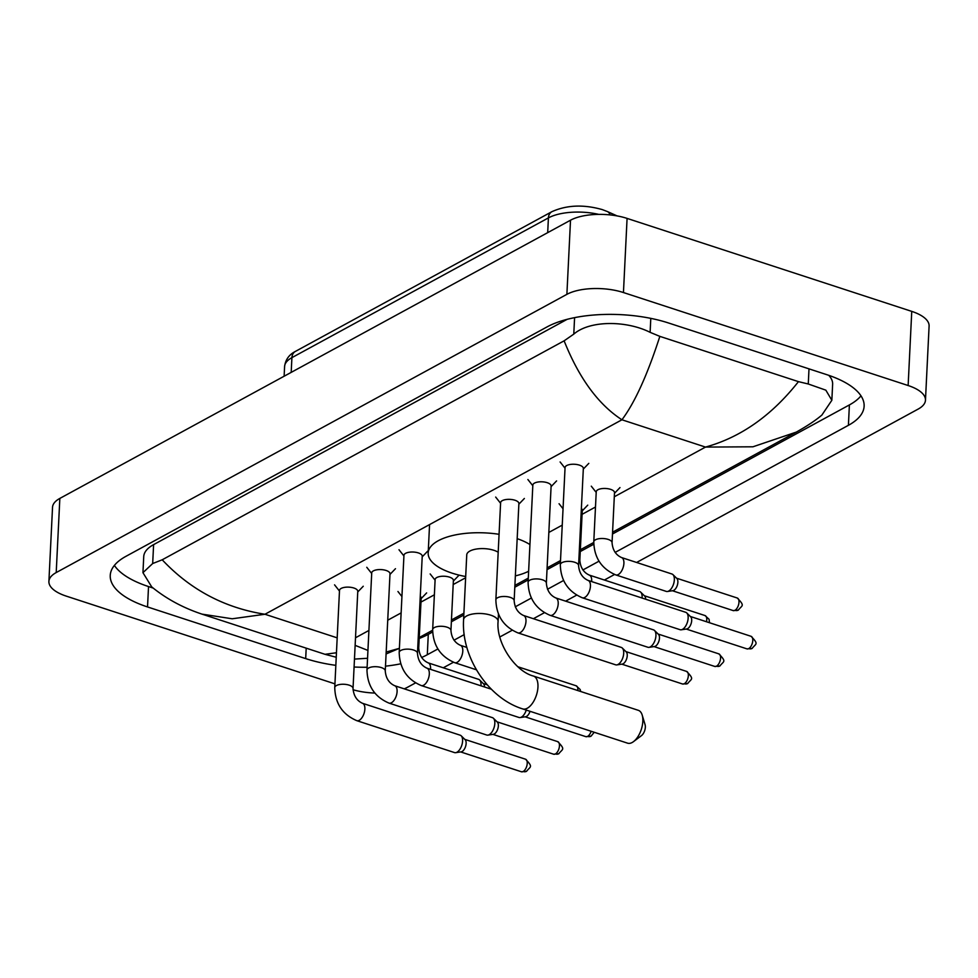 <?xml version="1.0" encoding="UTF-8"?>
<svg xmlns="http://www.w3.org/2000/svg" width="978" height="978" viewBox="0 0 978 978"><rect width="100%" height="100%" fill="white"/><g stroke="black" fill="none" stroke-linecap="round" stroke-linejoin="round"><path stroke-width="1.47" d="M334.941 683.866L66.247 596.115A40.66 16.602 2.8 0 1 48.9 581.445L52.531 507.313A40.66 16.602 2.8 0 1 59.841 498.413L570.516 220.209A40.66 16.602 2.8 0 1 627.081 218.4L911.753 311.383A40.66 16.602 2.8 0 1 929.1 326.053L925.469 400.185A40.66 16.602 2.8 0 1 918.159 409.085L636.605 562.472M48.9 581.445A40.66 16.602 2.8 0 1 56.211 572.558L566.885 294.341A40.66 16.602 2.8 0 1 623.451 292.544L908.134 385.528A40.66 16.602 2.8 0 1 925.469 400.185M415.503 682.925L407.484 687.289A40.66 16.602 2.8 0 1 404.22 688.83M374.819 693.06A40.66 16.602 2.8 0 1 353.034 689.747M614.563 574.477L604.392 580.027M576.617 595.15L565.614 601.152M544.391 612.705L533.389 618.707M512.179 630.26L499.844 636.971M453.45 662.253L443.279 667.791M615.125 552.411L848.403 425.32A87.421 35.697 -177.2 0 0 864.124 406.212A87.421 35.697 -177.2 0 0 826.838 374.684L668.683 323.033A87.421 35.697 -177.2 0 0 547.081 326.896L125.979 556.311A87.421 35.697 -177.2 0 0 110.245 575.431A87.421 35.697 -177.2 0 0 147.531 606.947L305.686 658.61A87.421 35.697 -177.2 0 0 335.845 665.346M421.616 657.485A87.421 35.697 -177.2 0 0 427.3 654.734L437.899 648.964M454.012 640.187L464.22 634.624M498.364 616.018L499.147 615.59M515.272 606.812L531.372 598.035M547.497 589.257L563.597 580.48M582.9 569.966L599.013 561.189M354.073 667.008A87.421 35.697 -177.2 0 0 367.117 667.24M385.479 666.165A87.421 35.697 -177.2 0 0 400.736 663.805M114.389 565.406A87.421 35.697 -177.2 0 0 148.534 586.555L153.167 588.071M612.485 534L849.393 404.929A87.421 35.697 -177.2 0 0 860.982 395.833M419.195 638.475A87.421 35.697 -177.2 0 0 428.291 634.343L432.655 631.971M451.371 621.776L463.816 615.003M514.807 587.216L528.206 579.917M547.02 569.661L560.431 562.362M580.26 551.555L593.768 544.208M567.142 319.329L153.607 544.624A54.89 22.408 -177.2 0 0 143.729 556.629L142.947 572.68L152.678 563.536L162.201 559.795C190.404 589.783 224.659 607.937 264.965 614.257L232.202 618.781L202.006 614.135C182.947 607.815 166.187 598.732 151.712 586.886L142.947 572.68M612.57 532.203L796.3 432.105L752.926 446.799L705.505 447.08C740.737 437.362 771.715 415.552 798.451 381.64L808.268 383.987L825.835 390.161L831.85 400.283L832.633 384.232A54.89 22.408 -177.2 0 0 828.769 375.332M831.85 400.283L821.838 415.137L819.515 417.007C813.818 421.579 806.08 426.604 796.3 432.105M798.451 381.64L659.844 336.371C647.448 374.819 634.808 402.63 621.935 419.782C598.255 404.403 578.988 378.083 564.123 340.821L162.201 559.795M564.123 340.821L573.78 334.121C589.954 320.038 626.837 320.552 650.113 332.337L659.844 336.371M355.136 645.358L367.936 650.431M386.176 652.045L399.097 648.414M202.006 614.135L325.014 654.306L336.456 652.754M627.583 743.17A17.286 8.778 -71.9 0 0 632.179 742.498A17.286 8.778 -71.9 0 0 633.524 741.617A17.286 8.778 -71.9 0 0 642.191 715.077A17.286 8.778 -71.9 0 0 638.316 710.321L533.426 676.055A17.286 8.778 108.1 0 1 537.46 691.116A17.286 8.778 108.1 0 1 527.289 708.243A17.286 8.778 108.1 0 1 522.704 708.916L627.583 743.17M498.193 552.24A17.286 7.054 -177.2 0 0 493.902 550.308A17.286 7.054 -177.2 0 0 476.188 549.074A17.286 7.054 -177.2 0 0 466.75 554.844L463.584 619.722C461.139 656.935 488.279 698.353 522.704 708.916M465.699 576.531A55.905 22.824 2.8 0 1 452.019 573.12A55.905 22.824 2.8 0 1 428.181 552.961A55.905 22.824 2.8 0 1 499.073 534.306M517.179 538.658A55.905 22.824 2.8 0 1 529.929 544.55M528.633 571.262A55.905 22.824 2.8 0 1 515.357 575.883M642.191 715.077L645.077 724.661A7.115 3.619 108.1 0 1 641.507 735.59L633.524 741.617M582.35 597.79C568.084 591.653 560.736 580.614 560.308 564.673L565.064 467.545A9.144 3.741 2.8 0 1 570.064 464.489A9.144 3.741 2.8 0 1 579.441 465.137A9.144 3.741 2.8 0 1 583.34 468.438L578.585 565.565C579.196 572.864 582.35 577.802 588.035 580.394A9.144 4.645 108.1 0 1 590.174 588.365A9.144 4.645 108.1 0 1 584.783 597.424A9.144 4.645 108.1 0 1 584.453 597.595A9.144 4.645 108.1 0 1 582.35 597.79L680.077 629.698A9.144 4.645 108.1 0 0 681.25 629.795A9.144 4.645 108.1 0 0 682.51 629.343A9.144 4.645 108.1 0 0 688.145 618.157A9.144 4.645 108.1 0 0 686.752 612.937A9.144 4.645 108.1 0 0 685.749 612.314L588.035 580.394M686.752 612.937L690.676 616.8A6.601 3.35 108.1 0 1 691.69 620.578A6.601 3.35 108.1 0 1 687.62 628.658A6.601 3.35 108.1 0 1 686.703 628.988L681.25 629.795M550.125 615.345C535.858 609.208 528.511 598.169 528.096 582.228L532.839 485.1A9.144 3.741 2.8 0 1 537.839 482.044A9.144 3.741 2.8 0 1 547.215 482.692A9.144 3.741 2.8 0 1 551.115 485.993L546.36 583.12C546.971 590.419 550.125 595.357 555.81 597.949A9.144 4.645 108.1 0 1 557.949 605.92A9.144 4.645 108.1 0 1 552.558 614.979A9.144 4.645 108.1 0 1 552.24 615.15A9.144 4.645 108.1 0 1 550.125 615.345L647.852 647.253A9.144 4.645 108.1 0 0 649.025 647.35A9.144 4.645 108.1 0 0 650.284 646.898A9.144 4.645 108.1 0 0 655.932 635.712A9.144 4.645 108.1 0 0 654.526 630.492A9.144 4.645 108.1 0 0 653.536 629.869L555.81 597.949M654.526 630.492L658.463 634.355A6.601 3.35 108.1 0 1 659.465 638.133A6.601 3.35 108.1 0 1 655.394 646.213A6.601 3.35 108.1 0 1 654.478 646.531L649.025 647.35M517.912 632.888C503.633 626.764 496.286 615.724 495.87 599.783L500.614 502.655A9.144 3.741 2.8 0 1 505.614 499.599A9.144 3.741 2.8 0 1 514.99 500.247A9.144 3.741 2.8 0 1 518.89 503.548L514.147 600.675C514.758 607.974 517.9 612.913 523.585 615.504A9.144 4.645 108.1 0 1 525.724 623.475A9.144 4.645 108.1 0 1 520.345 632.534A9.144 4.645 108.1 0 1 520.015 632.705A9.144 4.645 108.1 0 1 517.912 632.888L615.627 664.808A9.144 4.645 108.1 0 0 616.8 664.906A9.144 4.645 108.1 0 0 618.059 664.453A9.144 4.645 108.1 0 0 623.707 653.267A9.144 4.645 108.1 0 0 622.314 648.047A9.144 4.645 108.1 0 0 621.311 647.424L523.585 615.504M622.314 648.047L626.238 651.91A6.601 3.35 108.1 0 1 627.24 655.688A6.601 3.35 108.1 0 1 623.169 663.769A6.601 3.35 108.1 0 1 622.265 664.086L616.8 664.906M421.237 685.554C406.97 679.429 399.623 668.39 399.195 652.448L403.951 555.321A9.144 3.741 2.8 0 1 408.951 552.264A9.144 3.741 2.8 0 1 418.327 552.912A9.144 3.741 2.8 0 1 422.227 556.213L417.472 653.341C418.083 660.627 421.237 665.578 426.921 668.17A9.144 4.645 108.1 0 1 429.061 676.14A9.144 4.645 108.1 0 1 423.67 685.199A9.144 4.645 108.1 0 1 423.34 685.37A9.144 4.645 108.1 0 1 421.237 685.554L518.963 717.473A9.144 4.645 108.1 0 0 520.137 717.571A9.144 4.645 108.1 0 0 521.396 717.118A9.144 4.645 108.1 0 0 526.262 710.077M530.027 711.312A6.601 3.35 108.1 0 1 526.506 716.434A6.601 3.35 108.1 0 1 525.589 716.752L520.137 717.571M389.012 703.109C374.745 696.984 367.398 685.945 366.982 669.991L371.726 572.876A9.144 3.741 2.8 0 1 376.726 569.819A9.144 3.741 2.8 0 1 386.102 570.467A9.144 3.741 2.8 0 1 390.002 573.768L385.259 670.896C385.858 678.182 389.012 683.133 394.696 685.725A9.144 4.645 108.1 0 1 396.836 693.695A9.144 4.645 108.1 0 1 391.444 702.754A9.144 4.645 108.1 0 1 391.127 702.925A9.144 4.645 108.1 0 1 389.012 703.109L486.738 735.028A9.144 4.645 108.1 0 0 487.912 735.126A9.144 4.645 108.1 0 0 489.171 734.674A9.144 4.645 108.1 0 0 494.819 723.488A9.144 4.645 108.1 0 0 493.413 718.255A9.144 4.645 108.1 0 0 492.423 717.644L394.696 685.725M493.413 718.255L497.35 722.131A6.601 3.35 108.1 0 1 498.352 725.908A6.601 3.35 108.1 0 1 494.281 733.989A6.601 3.35 108.1 0 1 493.364 734.307L487.912 735.126M356.799 720.664C342.52 714.539 335.173 703.5 334.757 687.546L339.5 590.431A9.144 3.741 2.8 0 1 344.5 587.375A9.144 3.741 2.8 0 1 353.877 588.022A9.144 3.741 2.8 0 1 357.777 591.323L353.034 688.451C353.645 695.737 356.787 700.688 362.471 703.28A9.144 4.645 108.1 0 1 364.611 711.25A9.144 4.645 108.1 0 1 359.232 720.309A9.144 4.645 108.1 0 1 358.902 720.48A9.144 4.645 108.1 0 1 356.799 720.664L454.513 752.583A9.144 4.645 108.1 0 0 455.687 752.669A9.144 4.645 108.1 0 0 456.946 752.229A9.144 4.645 108.1 0 0 462.594 741.043A9.144 4.645 108.1 0 0 461.2 735.811A9.144 4.645 108.1 0 0 460.198 735.199L362.471 703.28M461.2 735.811L465.125 739.686A6.601 3.35 108.1 0 1 466.127 743.463A6.601 3.35 108.1 0 1 462.056 751.544A6.601 3.35 108.1 0 1 461.151 751.862L455.687 752.669M593.78 541.812L596.238 491.763A9.144 3.741 2.8 0 1 601.226 488.707A9.144 3.741 2.8 0 1 610.602 489.355A9.144 3.741 2.8 0 1 614.502 492.655L612.057 542.704C612.668 550.003 615.822 554.942 621.507 557.533A9.144 4.645 108.1 0 1 623.903 563.377A9.144 4.645 108.1 0 1 617.925 574.734A9.144 4.645 108.1 0 1 615.822 574.93C601.556 568.793 594.208 557.766 593.78 541.812A9.144 3.741 2.8 0 1 595.113 539.99A9.144 3.741 2.8 0 1 608.157 539.404A9.144 3.741 2.8 0 1 612.057 542.704M621.507 557.533L671.947 574.013A9.144 4.645 108.1 0 1 672.95 574.624A9.144 4.645 108.1 0 1 674.343 579.856A9.144 4.645 108.1 0 1 667.436 591.494A9.144 4.645 108.1 0 1 666.262 591.397L615.822 574.93M672.95 574.624L676.874 578.499A6.601 3.35 108.1 0 1 677.876 582.277A6.601 3.35 108.1 0 1 673.805 590.357A6.601 3.35 108.1 0 1 672.901 590.675L667.436 591.494M578.927 558.524A9.144 3.741 2.8 0 1 579.832 560.26C580.443 567.558 583.597 572.497 589.282 575.088L639.722 591.568A9.144 4.645 108.1 0 1 640.724 592.179A9.144 4.645 108.1 0 1 642.118 597.411A9.144 4.645 108.1 0 1 642.069 598.047M640.724 592.179L644.649 596.054A6.601 3.35 108.1 0 1 645.663 599.221M581.384 508.474A9.144 3.741 2.8 0 1 582.289 510.21L579.832 560.26M432.667 629.587L435.124 579.538A9.144 3.741 2.8 0 1 440.112 576.482A9.144 3.741 2.8 0 1 449.489 577.13A9.144 3.741 2.8 0 1 453.389 580.431L450.944 630.48C451.555 637.778 454.709 642.717 460.394 645.309A9.144 4.645 108.1 0 1 462.79 651.152A9.144 4.645 108.1 0 1 456.812 662.509A9.144 4.645 108.1 0 1 454.709 662.693C440.442 656.568 433.095 645.529 432.667 629.587A9.144 3.741 2.8 0 1 434 627.766A9.144 3.741 2.8 0 1 447.044 627.179A9.144 3.741 2.8 0 1 450.944 630.48M417.814 646.299A9.144 3.741 2.8 0 1 418.718 648.035C419.33 655.333 422.484 660.272 428.168 662.864L478.609 679.343A9.144 4.645 108.1 0 1 479.611 679.955A9.144 4.645 108.1 0 1 481.005 685.187A9.144 4.645 108.1 0 1 480.956 685.822M479.611 679.955L483.535 683.83A6.601 3.35 108.1 0 1 484.55 686.996M420.271 596.25A9.144 3.741 2.8 0 1 421.176 597.986L418.718 648.035M610.052 214.916A10.159 6.418 -65.8 0 0 607.387 211.554L617.106 215.918M598.756 214.378A40.66 16.602 -177.2 0 0 548.413 217.898L291.909 357.642A40.66 16.602 -177.2 0 0 284.598 366.53C285.49 359.659 289.085 354.623 295.368 351.432A10.159 7.714 61.4 0 0 291.909 357.642L291.187 372.386M547.692 232.642L548.413 217.898A10.159 7.714 -118.6 0 1 551.873 211.688C566.775 205.001 583.597 204.304 602.314 209.61L607.387 211.554M614.306 496.775L705.505 447.08L621.935 419.782L264.965 614.257L337.19 637.852M355.515 637.766L368.914 630.455M387.728 620.211L401.139 612.9M420.968 602.093L434.379 594.795M453.193 584.538L465.638 577.766M548.841 532.435L562.252 525.125M582.081 514.33L595.492 507.02M56.211 572.558L59.841 498.413M908.134 385.528L911.753 311.383M623.451 292.544L627.081 218.4M566.885 294.341L570.516 220.209M148.534 586.555L147.531 606.947M849.393 404.929L848.403 425.32M428.291 634.343L427.3 654.734M306.2 648.169L305.686 658.61M809.002 368.865L808.268 383.987M153.607 544.624L152.678 563.536M574.587 317.642L573.78 334.121M650.798 318.363L650.113 332.337M533.426 676.055C515.186 671.421 495.932 642.937 498.095 621.409A17.286 7.054 -177.2 0 0 490.724 615.174A17.286 7.054 -177.2 0 0 466.689 615.944A17.286 7.054 -177.2 0 0 463.584 619.722M746.96 648.879L752.168 648.402C755.762 643.487 759.197 644.649 751.055 636.311A6.601 3.35 108.1 0 1 752.595 642.069A6.601 3.35 108.1 0 1 748.708 648.622A6.601 3.35 108.1 0 1 746.96 648.879L686.25 629.05M752.168 648.402A6.601 5.012 -118.6 0 1 748.708 648.622M560.308 564.673A9.144 3.741 2.8 0 1 561.641 562.851A9.144 3.741 2.8 0 1 574.685 562.264A9.144 3.741 2.8 0 1 578.585 565.565M714.735 666.434L719.942 665.957C723.537 661.042 726.972 662.204 718.83 653.866A6.601 3.35 108.1 0 1 720.383 659.624A6.601 3.35 108.1 0 1 716.495 666.177A6.601 3.35 108.1 0 1 714.735 666.434L654.037 646.605M719.942 665.957A6.601 5.012 -118.6 0 1 716.495 666.177M528.096 582.228A9.144 3.741 2.8 0 1 529.428 580.406A9.144 3.741 2.8 0 1 542.46 579.82A9.144 3.741 2.8 0 1 546.36 583.12M682.51 683.989L687.717 683.512C691.312 678.598 694.747 679.759 686.617 671.421A6.601 3.35 108.1 0 1 688.157 677.179A6.601 3.35 108.1 0 1 684.27 683.732A6.601 3.35 108.1 0 1 682.51 683.989L621.812 664.16M687.717 683.512A6.601 5.012 -118.6 0 1 684.27 683.732M495.87 599.783A9.144 3.741 2.8 0 1 497.203 597.961A9.144 3.741 2.8 0 1 510.235 597.375A9.144 3.741 2.8 0 1 514.147 600.675M591.128 731.263A6.601 3.35 108.1 0 1 587.595 736.397A6.601 3.35 108.1 0 1 585.846 736.654L525.137 716.825M594.221 732.277L591.054 736.165A6.601 5.012 -118.6 0 1 587.595 736.397M399.195 652.448A9.144 3.741 2.8 0 1 400.528 650.627A9.144 3.741 2.8 0 1 413.572 650.04A9.144 3.741 2.8 0 1 417.472 653.341M553.621 754.209L558.829 753.72C562.423 748.806 565.859 749.979 557.717 741.642A6.601 3.35 108.1 0 1 559.269 747.4A6.601 3.35 108.1 0 1 555.382 753.952A6.601 3.35 108.1 0 1 553.621 754.209L492.924 734.38M558.829 753.72A6.601 5.012 -118.6 0 1 555.382 753.952M366.982 669.991A9.144 3.741 2.8 0 1 368.315 668.182A9.144 3.741 2.8 0 1 381.347 667.595A9.144 3.741 2.8 0 1 385.259 670.896M521.396 771.764L526.604 771.275C530.198 766.361 533.633 767.534 525.504 759.197A6.601 3.35 108.1 0 1 527.044 764.955A6.601 3.35 108.1 0 1 523.157 771.508A6.601 3.35 108.1 0 1 521.396 771.764L460.699 751.935M526.604 771.275A6.601 5.012 -118.6 0 1 523.157 771.508M334.757 687.546A9.144 3.741 2.8 0 1 336.09 685.737A9.144 3.741 2.8 0 1 349.122 685.15A9.144 3.741 2.8 0 1 353.034 688.451M733.145 610.578L738.353 610.089C741.947 605.186 745.383 606.348 737.253 598.01A6.601 3.35 108.1 0 1 738.793 603.768A6.601 3.35 108.1 0 1 734.906 610.321A6.601 3.35 108.1 0 1 733.145 610.578L672.448 590.749M738.353 610.089A6.601 5.012 -118.6 0 1 734.906 610.321M709.527 622.741L709.074 619.294L705.028 615.565A6.601 3.35 108.1 0 1 706.483 621.751M589.282 575.088A9.144 4.645 108.1 0 1 591.678 580.932A9.144 4.645 108.1 0 1 591.629 581.568M580.663 691.483L580.174 689.514L576.14 685.786A6.601 3.35 108.1 0 1 577.827 690.554M428.168 662.864A9.144 4.645 108.1 0 1 430.564 668.707A9.144 4.645 108.1 0 1 430.516 669.343M295.368 351.432L551.873 211.688M284.598 366.53L284.121 376.237M593.756 542.448L580.345 549.758M560.516 560.565L547.118 567.863M528.291 578.12L514.893 585.419M463.902 613.194L451.457 619.979M432.643 630.223L419.232 637.534M399.403 648.304L386.078 653.964M367.557 658.28L354.464 659.086M336.236 657.24L325.075 654.331M428.181 552.961L429.538 525.162M498.462 614.037L498.095 621.409M565.027 468.193L560.113 461.958M583.304 469.085L588.805 463.364M751.055 636.311L690.358 616.482M532.814 485.748L527.888 479.513M551.079 486.641L556.58 480.919M718.83 653.866L658.133 634.037M500.589 503.303L495.675 497.068M518.866 504.196L524.367 498.474M686.617 671.421L625.908 651.592M403.914 555.956L399 549.734M422.19 556.861L427.692 551.14M426.921 668.17L491.347 689.209M585.846 736.654L591.054 736.165M371.701 573.511L366.774 567.289M389.977 574.416L395.467 568.695M557.717 741.642L497.02 721.813M339.476 591.067L334.562 584.844M357.752 591.959L363.254 586.25M525.504 759.197L464.794 739.368M596.201 492.411L591.287 486.176M614.477 493.303L619.979 487.582M737.253 598.01L676.544 578.181M563.047 508.78L559.061 503.731M582.252 510.858L587.754 505.137M705.028 615.565L644.331 595.736M460.394 645.309L466.873 647.424M435.088 580.186L430.173 573.952M454.709 662.693L476.396 669.783M453.364 581.079L458.865 575.357M576.14 685.786L517.888 666.764M401.934 596.556L397.948 591.507M421.139 598.634L426.64 592.912M487.24 684.832L483.218 683.512"/></g></svg>
